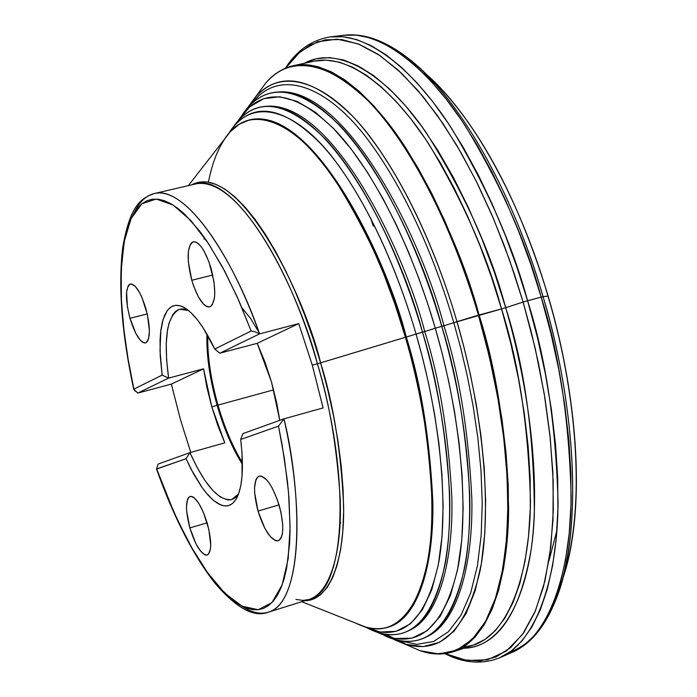 <?xml version="1.0" encoding="UTF-8"?>
<svg xmlns="http://www.w3.org/2000/svg" width="697" height="697" viewBox="0 0 697 697"><rect width="100%" height="100%" fill="white"/><g stroke="black" fill="none" stroke-linecap="round" stroke-linejoin="round"><path stroke-width="1.05" d="M228.843 133.336C252.175 94.661 298.011 110.143 336.198 162.235C374.524 214.127 401.132 282.581 416.074 334.055L406.29 337.052C386.434 257.35 314.608 109.995 252.567 119.265C314.608 109.995 386.434 257.35 406.29 337.052L416.074 334.055L422.713 358.406L428.925 384.892L434.44 413.356L438.918 443.449L441.95 474.596L443.118 505.978L442.02 536.507L438.3 564.91L431.757 589.793L422.356 609.814L410.298 623.902L396.001 631.351L380.065 632.022L363.181 626.237L372.259 630.079C404.809 640.212 427.026 617.385 438.91 561.59C448.711 505.752 440.556 418.348 416.074 334.055L422.478 332.12C398.754 250.772 361.874 178.484 326.405 140.097C289.447 102.886 259.955 96.526 237.938 121.008L233.042 127.42C243.384 112.06 256.54 105.047 272.51 106.388C336.878 114.465 402.178 253.891 422.478 332.12L424.726 331.537C404.251 250.659 333.201 103.487 268.206 106.171C333.201 103.487 404.251 250.659 424.726 331.537L435.311 328.226L424.726 331.537C439.528 378.602 448.572 434.065 451.856 497.937C453.338 559.186 439.458 615.355 410.89 629.67C439.458 615.355 453.338 559.186 451.856 497.937C448.572 434.065 439.528 378.602 424.726 331.537L416.074 334.055C392.716 253.908 356.481 182.614 321.631 144.654C285.317 107.826 256.348 101.413 234.706 125.416L228.843 133.336M237.825 121.139L249.587 106.972L263.693 98.669L279.724 96.77L297.122 101.379L315.236 112.139L333.393 128.292L351.009 148.801L367.607 172.525L382.836 198.314L396.506 225.131L408.538 252.105L418.949 278.582L427.836 304.058L435.311 328.226L442.255 353.727L448.746 381.486L454.47 411.308L459.062 442.839L462.102 475.45L463.139 508.279L461.745 540.166L457.563 569.763L450.375 595.604L440.182 616.296L427.217 630.715L411.936 638.173L394.99 638.53L377.103 632.188L387.279 636.553C421.659 647.365 445.339 623.78 458.33 565.781C469.098 507.669 460.926 416.309 435.311 328.226L441.75 326.283C416.945 241.336 378.096 166.043 340.746 126.418C301.818 88.101 270.767 81.906 247.583 107.835L242.512 114.456C253.464 98.277 267.387 90.81 284.271 92.056C352.011 99.758 420.587 244.638 441.75 326.283L443.902 325.726C422.574 241.38 348.16 88.78 279.75 91.865C348.16 88.78 422.574 241.38 443.902 325.726L453.808 322.694L443.902 325.726C459.358 374.751 468.672 432.506 471.843 498.982C473.132 562.74 458.234 621.123 428.089 636.134C458.234 621.123 473.132 562.74 471.843 498.982C468.672 432.506 459.358 374.751 443.902 325.726L435.311 328.226C410.873 244.481 372.677 170.199 335.963 130.984C297.697 93.032 267.169 86.776 244.368 112.217L237.825 121.139M314.269 61.153C349.624 53.373 394.729 90.95 429.012 144.41C463.2 201.477 487.377 256.313 501.544 308.928L505.691 307.699L501.544 308.928L510.831 343.656L518.429 378.497L524.231 412.894L528.152 446.341L530.173 478.316L530.295 508.383L528.553 536.141L525.033 561.233L519.823 583.398L513.053 602.426L504.863 618.161L495.419 630.524L484.877 639.497L473.411 645.091L462.947 647.252L473.411 645.091C509.786 633.468 530.112 571.462 530.443 501.047C528.526 427.4 518.89 363.364 501.544 308.928L453.808 322.694C438.004 268.432 410.124 197.19 369.637 142.066C329.35 86.846 279.898 66.685 252.366 102.947C279.898 66.685 329.35 86.846 369.637 142.066C410.124 197.19 438.004 268.432 453.808 322.694L460.804 348.317L467.338 376.153L473.124 406.029L477.802 437.594L480.991 470.309L482.246 503.356L481.148 535.688L477.358 566.042L470.641 593.025L460.952 615.303L448.45 631.717L433.534 641.501L416.78 644.35L398.867 640.482L416.78 644.35L433.534 641.501L448.45 631.717L460.952 615.303L470.641 593.025L477.358 566.042L481.148 535.688L482.246 503.356L480.991 470.309L477.802 437.594L473.124 406.029L467.338 376.153L460.804 348.317L453.808 322.694L456.988 321.665C441.279 267.761 413.887 197.53 374.045 142.136C334.421 86.724 285.178 63.514 256.322 96.195L248.812 105.996L255.137 97.519C279.244 70.432 311.55 76.47 352.046 115.641C390.904 156.215 431.33 233.861 456.988 321.665L478.421 315.175C451.543 223.371 408.886 142.415 367.877 100.542C325.142 60.221 291.067 54.427 265.635 83.17C295.685 47.013 347.942 69.169 390.215 126.81C432.706 184.374 461.867 258.448 478.421 315.175L479.1 314.983C464.864 262.142 440.783 207.035 406.856 149.637C372.834 95.855 328.296 57.973 293.611 65.614L305.364 64.638L317.937 66.677L331.232 71.808L345.111 80.094L359.443 91.56L374.054 106.171L388.795 123.831L403.458 144.427L417.86 167.75L431.8 193.557L445.078 221.559L457.511 251.39L468.907 282.677L479.1 314.983L501.544 308.928L491.359 276.761L479.954 245.623L467.487 215.939L454.139 188.085L440.103 162.418L425.588 139.226L410.794 118.76L395.905 101.213L381.111 86.724L366.596 75.354L352.516 67.147L339.021 62.094L326.231 60.125L314.269 61.153L293.611 65.614C282.93 68.045 273.607 73.899 265.635 83.17L255.137 97.519M390.764 626.324C419.498 615.695 434.048 561.782 432.828 501.422C429.779 438.352 420.936 383.559 406.29 337.052C420.936 383.559 429.779 438.352 432.828 501.422C434.048 561.782 419.498 615.695 390.764 626.324M217.978 405.096L273.651 389.876L217.978 405.096C224.547 427.723 232.693 446.925 242.425 462.712C232.693 446.925 224.547 427.723 217.978 405.096L217.133 405.34C223.929 428.716 232.362 448.398 242.443 464.394C232.362 448.398 223.929 428.716 217.133 405.34L217.978 405.096C210.79 379.595 207.384 356.402 207.758 335.518C207.384 356.402 210.79 379.595 217.978 405.096M211.086 268.397C216.384 289.943 215.904 302.777 209.658 306.915C203.324 306.819 197.364 297.933 191.788 280.272L212.759 275.036L191.788 280.272L188.312 261.671L188.382 251.208L190.412 244.185L192.084 242.321L194.123 241.693L196.449 242.321L198.976 244.194L201.607 247.252L204.238 251.382L209.074 262.168L213.918 281.318L214.789 293.132L214.441 298.028L212.271 304.868L210.529 306.558L208.447 307.011L206.112 306.21L203.594 304.206L198.436 296.948L193.74 286.345L191.788 280.272C186.491 258.901 186.979 246.076 193.269 241.789C199.508 241.824 205.441 250.693 211.086 268.397M279.314 505.813C284.271 525.451 283.879 537.117 278.147 540.811C271.046 540.628 264.337 530.713 258.021 511.067L279.044 504.881L258.021 511.067L254.666 492.857L254.553 487.647L255.921 479.728L257.35 477.323L259.214 476.103L261.453 476.121L266.681 479.867L269.478 483.465L272.239 488.057L277.267 499.453L280.952 512.269L282.712 524.484L282.773 529.746L282.285 534.172L281.257 537.579L279.758 539.844L277.824 540.889L275.55 540.689L270.323 536.664L264.869 528.431L258.021 511.067C253.055 491.559 253.464 479.893 259.24 476.095C266.21 476.173 272.902 486.079 279.314 505.813M207.349 523.578C211.879 541.395 211.801 551.893 207.131 555.091C201.259 554.768 195.5 545.707 189.854 527.899L207.131 522.828L189.854 527.899L186.683 511.398L186.482 506.702L187.449 499.601L188.582 497.466L190.098 496.412L191.954 496.482L194.062 497.675L198.741 503.269L203.419 512.373L208.839 529.424L210.729 545.193L210.424 549.166L208.464 554.237L206.887 555.152L205.005 554.934L200.597 551.214L195.909 543.695L189.854 527.899C185.324 510.195 185.411 499.697 190.115 496.403C195.883 496.639 201.633 505.691 207.349 523.578M145.856 308.536C150.665 327.878 150.552 339.334 145.507 342.898C140.219 342.68 135.044 334.482 129.99 318.294L147.241 313.92L129.99 318.294L127.429 306.915L126.575 292.121L128.135 285.927L129.494 284.35L131.184 283.888L135.288 286.354L139.809 293.019L142.014 297.628L147.346 314.391L149.428 330.796L148.609 338.672L147.564 341.19L146.152 342.636L144.427 342.959L142.458 342.14L140.324 340.241L135.871 333.514L129.99 318.294C125.172 299.091 125.303 287.643 130.374 283.958C135.584 284.115 140.75 292.304 145.856 308.536M271.508 382.052L279.802 420.343L276.692 402.822L271.508 382.052L264.904 361.891L257.202 343.325L271.508 382.052M356.306 623.362C369.062 629.652 380.893 630.497 391.792 625.889C419.742 613.7 433.464 559.569 432.001 499.801C428.768 437.42 419.925 383.237 405.471 337.27L320.611 362.858C304.258 294.056 238.357 160.04 191.71 184.836L199.063 182.152L207.14 181.961L215.878 184.322L225.175 189.279L234.924 196.85L245.004 207.009L255.285 219.668L265.635 234.715L275.89 251.983L285.909 271.264L295.537 292.304L304.624 314.8L313.023 338.437L320.611 362.858L317.396 363.773C352.273 481.522 344.849 592.607 308.823 599.516C331.319 592.738 342.053 548.792 340.223 499.078C336.939 447.108 329.332 402.003 317.396 363.773L312.282 365.158L323.086 407.928L284.019 418.827L278.495 426.128L240.683 439.458L241.998 452.789L242.042 476.103L240.787 485.609L238.74 493.432L235.935 499.435L232.458 503.53L228.381 505.665L223.798 505.839L218.806 504.07L213.509 500.446L208.011 495.053L202.418 488.022L191.326 469.673L186.038 458.704L189.941 452.632L197.286 467.774L204.988 480.547L212.759 490.427L220.304 496.97L227.318 499.845L230.524 499.836L233.495 498.843L236.187 496.865L238.566 493.903L231.683 499.575C218.762 501.126 204.848 485.478 189.941 452.632L224.8 442.865L211.775 406.804L217.133 405.34C209.736 379.055 206.338 355.296 206.922 334.055C206.338 355.296 209.736 379.055 217.133 405.34L211.775 406.804L203.568 368.8L168.63 378.096L162.14 375.125L160.005 350.774L160.85 330.239L162.418 321.909L164.71 315.114L167.716 309.999L171.384 306.697L175.653 305.295L180.453 305.87L185.698 308.44L191.283 312.988L197.103 319.453L203.036 327.729L214.737 349.058L251.129 331.014L254.753 331.659L259.563 333.889L298.734 323.6L312.282 365.158L317.396 363.773C285.979 252.619 228.215 172.908 195.561 183.938C242.957 174.372 301.235 298.682 317.396 363.773L320.611 362.858C333.349 403.397 341.025 451.09 343.621 505.917C344.553 558.088 330.483 600.596 305.051 600.701L313.153 599.124L320.542 594.759L327.102 587.571L332.713 577.586L337.261 564.849L340.65 549.489L342.793 531.672L343.63 511.615L343.107 489.599L341.216 465.953L337.975 441.035L333.41 415.264L327.59 389.048L320.611 362.858L405.427 337.278L395.112 304.676L383.498 273.32L370.821 243.784L357.326 216.601L343.264 192.198L328.897 170.948L314.495 153.148L300.294 138.982L286.519 128.562L273.372 121.94L261.035 119.065L249.657 119.84L239.376 124.127L230.271 131.716C255.381 103.487 298.272 126.096 332.774 176.332C367.354 231.09 391.575 284.733 405.427 337.278L405.471 337.27C391.644 284.846 367.493 231.291 333.018 176.602C298.621 126.401 255.799 103.531 230.602 131.358C220.113 143.129 212.724 160.057 208.429 182.152M133.763 389.362L128.492 361.638L124.101 331.868L121.417 300.747L121.191 269.887L124.223 241.571L131.071 218.614L141.9 203.768L156.25 199.037L173.083 205.014L191.004 220.679L208.638 243.776L224.904 271.516L239.149 301.287L251.129 331.014L237.302 297.114L222.509 267.029L207.288 241.746L199.69 231.143L184.827 214.336L177.683 208.22L170.8 203.655L164.231 200.649L158.027 199.185L152.207 199.237L146.823 200.78L141.9 203.768L137.466 208.142L133.528 213.848L130.112 220.81L124.885 238.226L121.827 259.754L120.938 284.724L121.295 298.281L123.561 327.111L127.804 357.622L133.902 389.126L162.14 375.125L160.249 356.411L160.057 339.648L160.615 332.225L163.02 319.731L167.097 310.836L169.72 307.9L172.699 306.035L176.019 305.269L179.643 305.643L183.52 307.159C193.566 312.674 203.977 326.632 214.737 349.058L219.86 353.187L257.202 343.325L298.734 323.6L312.282 365.158L323.086 407.928L284.019 418.827L242.939 433.586L284.019 418.827C307.194 522.41 297.68 605.588 268.136 612.245C305.565 601.886 301.313 488.588 284.019 418.827L278.495 426.128L240.683 439.458L242.939 433.586L240.683 439.458C244.037 468.271 242.46 488.275 235.926 499.444L233.504 502.563L230.768 504.689L227.745 505.813L224.469 505.926L220.984 505.064L213.509 500.446L205.615 492.23L201.607 486.889L193.661 474.03L186.038 458.704L156.703 469.037L174.032 512.452L186.7 538.459L193.278 550.342L206.713 571.435L220.269 588.477L233.608 600.866L240.09 605.153L246.381 608.098L252.427 609.64L258.195 609.736L263.623 608.368L268.667 605.484L273.285 601.102L277.423 595.203L281.039 587.798L284.106 578.928L286.572 568.621L289.586 543.974L290.083 529.79L289.002 498.224L287.408 481.104L282.137 444.895L278.495 426.128L284.411 458.582L288.567 492.866L290.1 527.159L288.157 558.881L282.137 584.975L271.952 602.565L258.195 609.736L241.981 606.172L224.739 593.13L207.784 572.943L192.102 548.295L178.266 521.626L166.487 494.8L156.485 468.994L158.158 464.054L189.941 452.632L224.8 442.865L217.795 425.44L211.775 406.804L206.965 387.671L203.568 368.8L168.63 378.096L137.893 393.047L134.277 390.207L133.902 389.126L162.14 375.125L168.63 378.096C163.281 338.211 167.001 315.244 179.791 309.198L188.608 310.592L184.853 309.207L181.359 308.937L178.162 309.782L175.295 311.698L172.778 314.669L168.918 323.565L167.602 329.359L166.243 343.281L166.6 359.774L168.63 378.096L137.893 393.047L171.366 384.091L203.568 368.8L171.366 384.091L180.488 419.76L190.769 452.405L180.488 419.76L171.366 384.091L137.893 393.047L133.763 389.362C121.783 333.95 118.098 286.659 122.707 247.487C129.747 208.011 139.121 198.845 154.037 193.618C181.107 185.376 226.917 242.295 259.563 333.889C238.174 270.201 189.14 184.609 154.037 193.618C145.926 195.665 139.374 201.938 134.382 212.428M301.766 601.729L365.237 626.899C396.375 635.603 417.407 612.637 428.333 558.009C437.315 503.4 429.091 418.836 405.427 337.278C419.925 387.123 434.257 458.217 431.609 525.738C429.178 593.286 402.596 639.271 365.237 626.899L365.698 627.039C402.944 639.01 429.317 592.798 431.67 525.355C434.248 457.92 419.942 387.027 405.471 337.27L406.29 337.052L405.471 337.27C385.659 258.413 315.689 113.402 253.673 119.117C242.016 120.625 232.249 127.351 224.373 139.295M365.542 626.995C383.698 637.215 400.017 637.311 414.48 627.291C440.417 608.254 451.752 551.824 449.548 492.544C445.697 430.946 436.67 377.469 422.478 332.12C447.335 417.677 455.498 506.388 445.383 562.993C433.133 619.511 410.428 642.599 377.269 632.24L372.259 630.079M392.263 638.696L384.535 635.568C402.038 643.958 417.825 643.331 431.896 633.678C459.375 613.935 471.677 555.282 469.647 493.52C465.884 429.326 456.587 373.575 441.75 326.283C467.739 415.63 475.912 508.313 464.812 567.184C451.447 625.906 427.261 649.752 392.263 638.696L387.279 636.553M260.643 90L257.498 94.94M505.691 307.699C524.51 366.221 534.068 434.789 534.355 513.384C532.011 588.041 505.255 647.565 463.81 648.262C497.466 646.581 519.875 613.874 531.053 550.151C540.253 486.776 531.28 395.365 505.691 307.699L523.116 302.054L509.28 259.31L493.424 218.501L475.92 180.488L457.171 146.039L437.603 115.78L417.66 90.218L397.726 69.683L378.21 54.375L359.434 44.355L341.713 39.555L325.29 39.816L310.374 44.878L297.122 54.436L285.639 68.132L300.224 51.683L317.518 41.803L337.052 39.128L358.136 43.841L379.996 55.577L401.864 73.542L423.018 96.587L442.891 123.43L461.083 152.765L477.367 183.407L491.638 214.336L503.948 244.769L514.386 274.139L523.116 302.054L527.594 300.738C512.696 245.649 487.386 188.234 451.656 128.483C415.787 72.383 368.486 31.713 330.23 36.932L343.116 36.749L356.794 39.633L371.17 45.653L386.112 54.88L401.455 67.304L417.041 82.908L432.698 101.605L448.223 123.264L463.427 147.668L478.098 174.599L492.047 203.733L505.064 234.732L516.965 267.212L527.594 300.738L541.203 297.131L530.635 263.841L518.768 231.596L505.787 200.814L491.855 171.889L477.192 145.159L461.98 120.921L446.428 99.436L430.746 80.878L415.107 65.396L399.712 53.068L384.709 43.928L370.246 37.96L356.481 35.12L343.499 35.312C382.061 30.067 429.526 70.423 465.413 126.105C501.152 185.419 526.418 242.425 541.203 297.131L543.076 296.704C521.861 221.942 473.263 109.359 407.196 57.52C456.552 94.374 511.432 187.598 543.076 296.704L547.999 296.077C519.352 197.512 470.641 111.773 425.057 73.194C485.443 126.323 528.317 227.327 547.999 296.077L547.999 296.077C570.094 368.608 590.594 493.354 562.775 578.501C584.53 516.965 580.087 403.99 547.999 296.077L543.076 296.704C578.501 415.63 581.533 539.408 555.335 601.058C589.165 514.403 567.21 375.108 543.076 296.704L541.203 297.131C559.308 353.806 569.283 420.5 571.148 497.222C570.695 570.695 549.75 636.823 511.72 652.523L523.674 645.605L534.66 635.281L544.488 621.532L553.017 604.395L560.066 583.955L565.485 560.362L569.17 533.85L570.991 504.68L570.887 473.211L568.804 439.842L564.744 405.044L558.741 369.297L550.857 333.149L541.203 297.131L527.594 300.738L537.309 336.991L545.272 373.383L551.371 409.357L555.518 444.372L557.696 477.933L557.905 509.577L556.18 538.886L552.616 565.528L547.293 589.218L540.349 609.727L531.933 626.908L522.201 640.665L511.319 650.981L499.461 657.863C537.204 642.294 557.827 575.949 558.036 502.075C555.927 424.926 545.786 357.814 527.594 300.738L523.116 302.054L531.149 331.537L538.554 363.634L544.941 398.109L549.881 434.545L552.852 472.209L553.34 510.073L550.839 546.831L544.967 580.897L535.505 610.624L522.506 634.436L506.292 651.076L487.464 659.798L466.816 660.486L445.209 653.603L462.852 659.754L479.85 660.991L495.889 657.018L510.622 647.635L523.708 632.728L534.799 612.297L543.555 586.517L549.698 555.666L552.974 520.241L553.2 480.878L550.29 438.396L544.218 393.718L535.096 347.899L523.116 302.054L505.691 307.699L494.556 272.762L481.993 239.08L468.21 207.175L453.442 177.535L437.943 150.578L421.964 126.671L405.767 106.083L389.588 89.024L373.653 75.616L358.188 65.927L343.368 59.933L329.376 57.581L316.333 58.748L304.38 63.288C338.925 44.068 388.107 76.809 426.076 132.474C464.002 192.503 490.54 250.911 505.691 307.699M436.871 85.705L424.055 73.891M556.877 530.609L549.009 560.606M510.038 651.922C518.812 648.907 526.836 643.566 534.111 635.908M479.1 314.983L488.431 349.85L496.098 384.822L501.997 419.35L506.048 452.902L508.218 484.973L508.505 515.109L506.946 542.919L503.626 568.046L498.625 590.228L492.073 609.248L484.119 624.956L474.901 637.285L464.594 646.197L453.355 651.721C489.033 640.334 508.679 578.336 508.61 507.756C506.31 433.917 496.473 369.663 479.1 314.983M417.686 649.648L412.572 647.443L417.686 649.648M478.421 315.175L485.731 341.948L492.552 371.013L498.564 402.195L503.408 435.137L506.684 469.273L507.93 503.783L506.728 537.605L502.711 569.432L495.645 597.869L485.487 621.541L472.383 639.245L456.753 650.162L439.171 653.96L420.343 650.789L435.555 653.873L450.018 652.514L463.47 646.52L475.624 635.769L486.21 620.225L494.957 599.943L501.613 575.121L505.978 546.047L507.86 513.166L507.155 477.036L503.8 438.352L497.815 397.9L489.303 356.542L478.421 315.175M400.104 640.717L406.325 644.481M392.611 638.809L405.706 644.298L423.297 646.607L439.615 642.286L454.008 631.221L465.971 613.796L475.145 590.829L481.4 563.464L484.824 533.005L485.652 500.768L484.223 467.948L480.947 435.529L476.225 404.269L470.449 374.681L463.941 347.097L456.988 321.665C483.892 414.009 492.038 509.829 480.146 570.486C465.857 630.942 440.478 655.363 404.007 643.758L394.267 639.663M393.814 638.304L387.793 635.15M369.802 629.208L377.269 632.24M204.09 239.158L204.099 237.137M156.485 468.994L158.158 464.054L189.941 452.632L186.038 458.704L156.485 468.994C173.536 516.765 192.877 554.629 214.493 582.596C236.004 607.932 253.882 617.812 268.136 612.245C260.033 614.58 251.208 612.497 241.65 606.007M259.084 332.565L250.528 318.381L241.903 307.708M259.563 333.889L219.86 353.187L214.737 349.058L251.129 331.014L254.753 331.659L259.563 333.889L298.734 323.6L257.202 343.325L219.86 353.187L259.563 333.889M340.136 522.332L340.728 522.977M370.638 218.091L373.287 226.142M154.037 193.618L195.561 183.938M268.136 612.245L308.823 599.516L302.82 600.413L295.92 599.411M230.602 131.358L188.356 185.62M237.938 121.008L234.706 125.416M247.583 107.835L244.368 112.217M256.322 96.195L247.818 107.565M285.308 68.271C296.817 50.358 311.786 39.912 330.23 36.932L343.499 35.312M344.928 35.146C364.243 33.16 384.997 40.618 407.196 57.52L417.608 67.112M444.991 92.91C486.942 140.541 521.321 208.255 548.147 296.068M183.52 307.159L188.312 310.357M548.156 296.086C575.731 389.292 583.337 487.334 569.946 551.388M513.036 651.948C530.687 643.854 544.784 626.891 555.335 601.058L559.438 587.519M444.852 653.647C463.853 663.248 482.063 664.65 499.461 657.863L511.72 652.523M473.411 645.091L453.355 651.721C442.917 655.049 431.913 654.736 420.343 650.789L404.007 643.758M238.435 494.26L235.926 499.444"/></g></svg>
